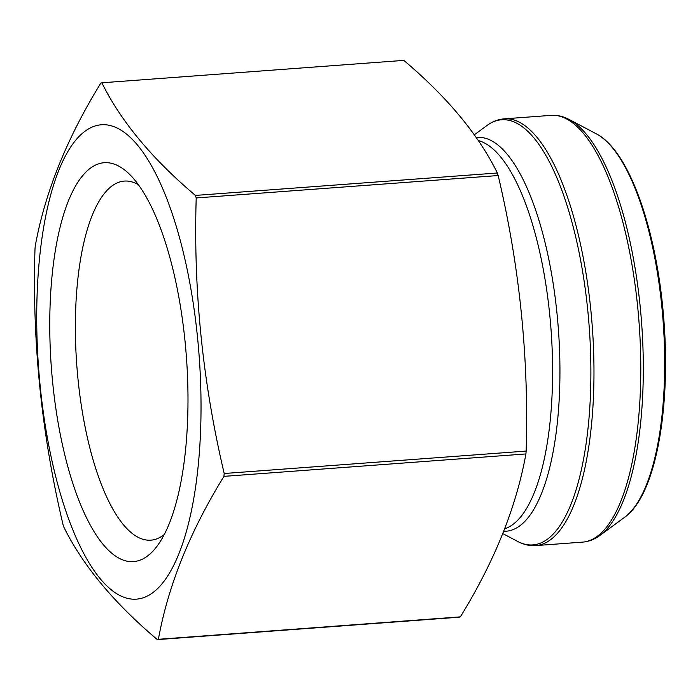<?xml version="1.0" encoding="UTF-8"?>
<svg xmlns="http://www.w3.org/2000/svg" width="700" height="700" viewBox="0 0 700 700"><rect width="100%" height="100%" fill="white"/><g stroke="black" fill="none" stroke-linecap="round" stroke-linejoin="round"><path stroke-width="1.05" d="M224.201 473.498C202.668 382.27 193.34 290.421 196.21 197.951A280.473 94.999 -94.2 0 0 195.423 195.423C152.049 158.786 120.864 121.249 101.859 82.801A280.473 94.999 -94.2 0 0 100.817 83.134C66.78 138.346 44.922 192.657 35.245 246.059A280.473 94.999 -94.2 0 0 35 248.92C32.121 341.39 41.449 433.239 62.991 524.466A280.473 94.999 -94.2 0 0 63.779 527.004C82.784 565.442 113.977 602.98 157.343 639.616A280.473 94.999 -94.2 0 0 158.384 639.293C168.061 585.883 189.919 531.571 223.956 476.359A280.473 94.999 -94.2 0 0 224.201 473.498L526.155 451.08C528.972 358.05 519.645 266.201 498.164 175.534L196.21 197.951M157.343 639.616L459.296 617.199A280.473 94.999 -94.2 0 0 460.338 616.866C494.375 561.654 516.233 507.343 525.91 453.941L223.956 476.359M525.91 453.941A280.473 94.999 -94.2 0 0 526.155 451.08M460.338 616.866L158.384 639.293M498.164 175.534A280.473 94.999 -94.2 0 0 497.376 172.996C478.371 134.558 447.186 97.02 403.812 60.384L101.859 82.801M497.376 172.996L195.423 195.423M62.396 500.386A237.729 80.526 -94.2 0 0 162.155 583.625A237.729 80.526 -94.2 0 0 197.496 337.146A237.729 80.526 -94.2 0 0 75.556 140.394A237.729 80.526 -94.2 0 0 62.396 500.386M52.701 382.926A199.99 67.734 85.8 0 1 129.36 174.134A199.99 67.734 85.8 0 1 186.41 356.991A199.99 67.734 85.8 0 1 156.992 546.271A199.99 67.734 85.8 0 1 52.701 382.926M138.338 184.704A180.031 60.979 -94.2 0 0 124.25 181.081A180.031 60.979 -94.2 0 0 78.032 379.444A180.031 60.979 -94.2 0 0 150.911 540.155A180.031 60.979 -94.2 0 0 164.308 534.485M502.819 533.601L517.711 541.476A213.159 72.196 -94.2 0 0 587.746 310.135A213.159 72.196 -94.2 0 0 486.832 125.606L474.302 134.829M503.746 531.274A197.444 66.876 -94.2 0 0 558.565 331.826A197.444 66.876 -94.2 0 0 476.175 137.506M504.184 118.851A213.955 72.468 85.8 0 1 592.296 326.856A213.955 72.468 85.8 0 1 535.867 545.589L582.68 542.115A213.955 72.468 -94.2 0 0 639.109 323.374A213.955 72.468 -94.2 0 0 550.996 115.369L504.184 118.851C498.006 119.359 492.222 121.607 486.832 125.606M600.031 535.36L624.794 517.142A196.455 66.544 -94.2 0 0 663.136 321.598A196.455 66.544 -94.2 0 0 596.339 133.857L569.153 119.49A213.159 72.196 85.8 0 1 641.629 323.19A213.159 72.196 85.8 0 1 600.031 535.36C594.641 539.359 588.858 541.608 582.68 542.115M504.7 528.806A195.536 66.229 -94.2 0 0 551.303 333.454A195.536 66.229 -94.2 0 0 478.266 140.569M624.794 517.142C655.734 495.259 671.142 408.45 663.714 318.115C656.775 230.256 629.475 150.815 596.339 133.857M535.867 545.589C529.69 546 523.635 544.626 517.711 541.476M569.153 119.49C563.229 116.331 557.174 114.957 550.996 115.369"/></g></svg>
